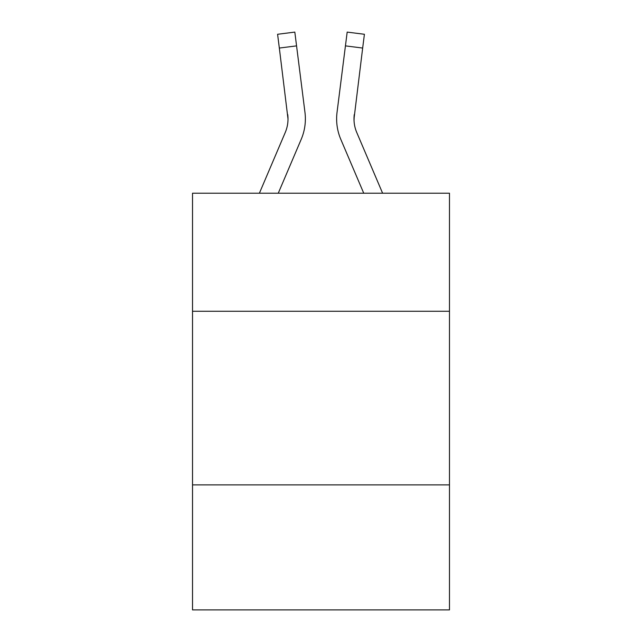 <?xml version="1.0" encoding="UTF-8"?>
<svg xmlns="http://www.w3.org/2000/svg" width="642" height="642" viewBox="0 0 642 642"><rect width="100%" height="100%" fill="white"/><g stroke="black" fill="none" stroke-linecap="round" stroke-linejoin="round"><path stroke-width="0.96" d="M449.48 311.274L449.48 193.218L192.52 193.218L192.52 311.274L449.48 311.274L449.48 609.9L192.52 609.9L192.52 311.274M449.48 484.895L192.52 484.895M301.21 139.314L278.259 193.218L301.21 139.314A52.082 52.082 -48.8 0 0 304.966 112.382L296.564 45.879L279.334 48.054L277.593 34.275L294.822 32.1L296.564 45.879M259.392 193.218L285.241 132.509A34.724 34.724 -31 0 0 288.009 118.979L279.334 48.054M305.311 121.434L305.375 118.882M304.701 110.296L304.966 112.382L304.701 110.296M382.608 193.218L356.759 132.509A34.724 34.724 31 0 1 353.991 118.971L362.666 48.054L345.436 45.879L347.178 32.1L364.407 34.275L362.666 48.054M340.79 139.314L363.741 193.218L340.79 139.314A52.082 52.082 48.8 0 1 337.034 112.382L345.436 45.879M354.031 120.608L354.264 114.557A34.724 34.724 48.8 0 0 356.759 132.509A34.724 34.724 48.8 0 1 353.991 118.971L354.264 114.557M285.241 132.509A34.724 34.724 -48.8 0 0 288.009 118.971A34.724 34.724 -48.8 0 1 285.241 132.509A34.724 34.724 -48.8 0 0 288.009 118.971A34.724 34.724 -48.8 0 1 285.241 132.509A34.724 34.724 -48.8 0 0 288.009 118.971A34.724 34.724 -48.8 0 1 285.241 132.509A34.724 34.724 -48.8 0 0 288.009 118.971A34.724 34.724 -48.8 0 1 285.241 132.509A34.724 34.724 -48.8 0 0 288.009 118.971A34.724 34.724 -48.8 0 1 285.241 132.509A34.724 34.724 -48.8 0 0 288.009 118.971A34.724 34.724 -48.8 0 1 285.241 132.509A34.724 34.724 -48.8 0 0 288.009 118.971A34.724 34.724 -48.8 0 1 285.241 132.509A34.724 34.724 -48.8 0 0 288.009 118.971A34.724 34.724 -48.8 0 1 285.241 132.509A34.724 34.724 -48.8 0 0 288.009 118.971A34.724 34.724 -48.8 0 1 285.241 132.509A34.724 34.724 -48.8 0 0 288.009 118.971A34.724 34.724 -48.8 0 1 285.241 132.509A34.724 34.724 -48.8 0 0 288.009 118.971A34.724 34.724 -48.8 0 1 285.241 132.509A34.724 34.724 -48.8 0 0 288.009 118.971A34.724 34.724 -48.8 0 1 285.241 132.509A34.724 34.724 -48.8 0 0 288.009 118.971A34.724 34.724 -48.8 0 1 285.241 132.509A34.724 34.724 -48.8 0 0 288.009 118.971A34.724 34.724 -48.8 0 1 285.241 132.509A34.724 34.724 -48.8 0 0 288.009 118.971A34.724 34.724 -48.8 0 1 285.241 132.509A34.724 34.724 -48.8 0 0 288.009 118.971A34.724 34.724 -48.8 0 1 285.241 132.509A34.724 34.724 -48.8 0 0 288.009 118.971A34.724 34.724 -48.8 0 1 285.241 132.509A34.724 34.724 -48.8 0 0 288.009 118.971A34.724 34.724 -48.8 0 1 285.241 132.509A34.724 34.724 -48.8 0 0 288.009 118.971A34.724 34.724 -48.8 0 1 285.241 132.509A34.724 34.724 -48.8 0 0 288.009 118.971A34.724 34.724 -48.8 0 1 285.241 132.509A34.724 34.724 -48.8 0 0 288.009 118.971A34.724 34.724 -48.8 0 1 285.241 132.509A34.724 34.724 -48.8 0 0 288.009 118.971A34.724 34.724 -48.8 0 1 285.241 132.509A34.724 34.724 -48.8 0 0 288.009 118.971A34.724 34.724 -48.8 0 1 285.241 132.509A34.724 34.724 -48.8 0 0 288.009 118.971A34.724 34.724 -48.8 0 1 285.241 132.509A34.724 34.724 -48.8 0 0 288.009 118.971A34.724 34.724 -48.8 0 1 285.241 132.509A34.724 34.724 -48.8 0 0 287.736 114.557L288.009 118.971M356.759 132.509A34.724 34.724 48.8 0 1 353.991 118.971A34.724 34.724 48.8 0 0 356.759 132.509A34.724 34.724 48.8 0 1 353.991 118.971A34.724 34.724 48.8 0 0 356.759 132.509A34.724 34.724 48.8 0 1 353.991 118.971A34.724 34.724 48.8 0 0 356.759 132.509A34.724 34.724 48.8 0 1 353.991 118.971A34.724 34.724 48.8 0 0 356.759 132.509A34.724 34.724 48.8 0 1 353.991 118.971A34.724 34.724 48.8 0 0 356.759 132.509A34.724 34.724 48.8 0 1 353.991 118.971A34.724 34.724 48.8 0 0 356.759 132.509A34.724 34.724 48.8 0 1 353.991 118.971A34.724 34.724 48.8 0 0 356.759 132.509A34.724 34.724 48.8 0 1 353.991 118.971A34.724 34.724 48.8 0 0 356.759 132.509A34.724 34.724 48.8 0 1 353.991 118.971A34.724 34.724 48.8 0 0 356.759 132.509A34.724 34.724 48.8 0 1 353.991 118.971A34.724 34.724 48.8 0 0 356.759 132.509A34.724 34.724 48.8 0 1 353.991 118.971A34.724 34.724 48.8 0 0 356.759 132.509A34.724 34.724 48.8 0 1 353.991 118.971A34.724 34.724 48.8 0 0 356.759 132.509A34.724 34.724 48.8 0 1 353.991 118.971A34.724 34.724 48.8 0 0 356.759 132.509A34.724 34.724 48.8 0 1 353.991 118.971A34.724 34.724 48.8 0 0 356.759 132.509A34.724 34.724 48.8 0 1 353.991 118.971A34.724 34.724 48.8 0 0 356.759 132.509A34.724 34.724 48.8 0 1 353.991 118.971A34.724 34.724 48.8 0 0 356.759 132.509A34.724 34.724 48.8 0 1 353.991 118.971A34.724 34.724 48.8 0 0 356.759 132.509A34.724 34.724 48.8 0 1 353.991 118.971A34.724 34.724 48.8 0 0 356.759 132.509A34.724 34.724 48.8 0 1 353.991 118.971A34.724 34.724 48.8 0 0 356.759 132.509A34.724 34.724 48.8 0 1 353.991 118.971A34.724 34.724 48.8 0 0 356.759 132.509A34.724 34.724 48.8 0 1 353.991 118.971A34.724 34.724 48.8 0 0 356.759 132.509A34.724 34.724 48.8 0 1 353.991 118.971A34.724 34.724 48.8 0 0 356.759 132.509A34.724 34.724 48.8 0 1 353.991 118.971A34.724 34.724 48.8 0 0 356.759 132.509A34.724 34.724 48.8 0 1 353.991 118.971A34.724 34.724 48.8 0 0 356.759 132.509A34.724 34.724 48.8 0 1 353.991 118.971M336.689 121.45L336.625 118.882M347.178 32.1L364.407 34.275M277.593 34.275L294.822 32.1"/></g></svg>
